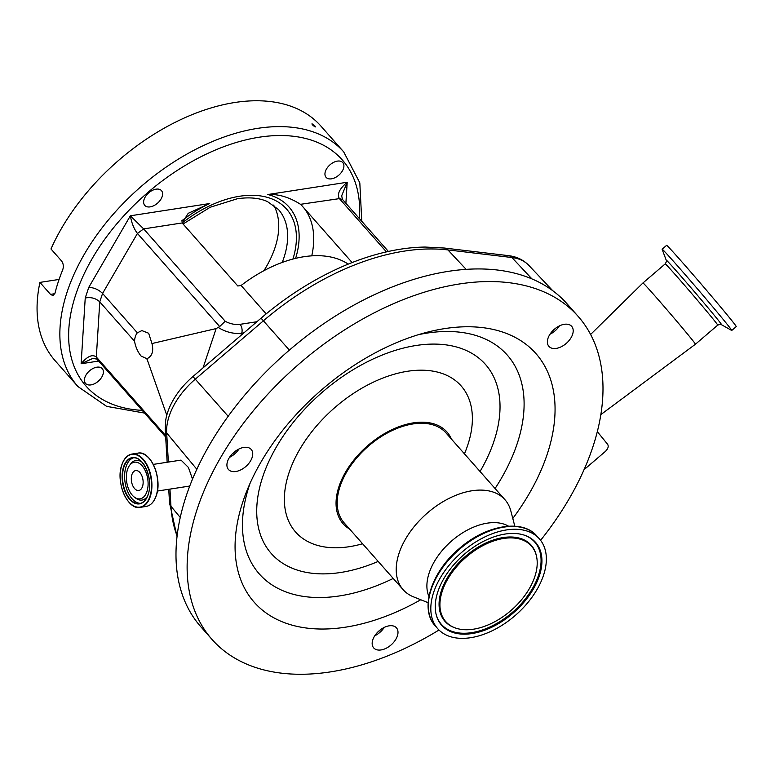 <?xml version="1.0" encoding="UTF-8"?>
<svg xmlns="http://www.w3.org/2000/svg" width="775" height="775" viewBox="0 0 775 775"><rect width="100%" height="100%" fill="white"/><g stroke="black" fill="none" stroke-linecap="round" stroke-linejoin="round"><path stroke-width="1.16" d="M540.582 540.33A244.144 148.965 138.6 0 0 578.082 316.307L566.951 303.703A244.144 148.965 138.6 0 0 289.84 349.709A244.144 148.965 138.6 0 0 200.919 626.878L212.05 639.482A244.144 148.965 138.6 0 0 438.989 630.027M578.082 316.307A244.144 148.965 138.6 0 0 300.981 362.322A244.144 148.965 138.6 0 0 212.05 639.482M192.549 479.212L188.412 467.441L181.03 460.108L153.266 464.399M695.446 344.216L695.446 344.216A40.339 0.785 -130.6 0 0 690.36 337.542A40.339 0.785 -130.6 0 0 661.308 303.228A40.339 0.785 -130.6 0 0 642.959 282.952L665.241 263.868A40.339 0.785 -130.6 0 1 683.589 284.144A40.339 0.785 -130.6 0 1 712.642 318.457A40.339 0.785 -130.6 0 1 717.727 325.132L695.446 344.216L600.799 414.635M379.237 630.705A15.171 9.252 138.6 0 0 373.715 647.929A15.171 9.252 138.6 0 0 390.929 645.071A15.171 9.252 138.6 0 0 396.451 627.847A15.171 9.252 138.6 0 0 379.237 630.705M384.264 627.401A15.171 9.252 -41.4 0 1 379.798 632.458A15.171 9.252 -41.4 0 1 374.78 635.771M233.982 452.28A15.171 9.252 138.6 0 0 228.46 469.495A15.171 9.252 138.6 0 0 245.675 466.637A15.171 9.252 138.6 0 0 251.197 449.423A15.171 9.252 138.6 0 0 233.982 452.28M239.01 448.967A15.171 9.252 -41.4 0 1 234.544 454.024A15.171 9.252 -41.4 0 1 229.526 457.337M554.445 329.172A15.171 9.252 138.6 0 0 548.923 346.386A15.171 9.252 138.6 0 0 566.128 343.528A15.171 9.252 138.6 0 0 571.659 326.314A15.171 9.252 138.6 0 0 554.445 329.172M559.463 325.858A15.171 9.252 -41.4 0 1 554.997 330.925A15.171 9.252 -41.4 0 1 549.979 334.228M512.798 518.485A187.879 114.632 138.6 0 0 547.189 370.886A187.879 114.632 138.6 0 0 426.483 332.397A187.879 114.632 138.6 0 0 322.662 388.953A187.879 114.632 138.6 0 0 246.789 491.05A187.879 114.632 138.6 0 0 270.029 615.592A187.879 114.632 138.6 0 0 420.757 599.753M666.219 260.168A42.567 0.823 -130.6 0 1 684.877 280.686A42.567 0.823 -130.6 0 1 716.236 317.702A42.567 0.823 -130.6 0 1 721.535 324.735L731.648 330.441A53.494 1.037 -130.6 0 0 731.736 330.46A53.494 1.037 -130.6 0 0 724.983 321.606A53.494 1.037 -130.6 0 0 686.456 276.103A53.494 1.037 -130.6 0 0 662.121 249.211A53.494 1.037 -130.6 0 0 662.131 249.298L666.219 260.168C666.936 260.168 666.616 261.398 665.241 263.868M377.406 632.448A12.739 7.769 138.6 0 0 380.632 629.6M232.151 454.014A12.739 7.769 138.6 0 0 235.377 451.166M552.614 330.906A12.739 7.769 138.6 0 0 555.84 328.058M731.736 330.46L736.25 326.595A53.494 1.037 -130.6 0 0 729.498 317.74A53.494 1.037 -130.6 0 0 690.971 272.238A53.494 1.037 -130.6 0 0 666.636 245.336L662.121 249.211M349.632 529.083A69.285 42.276 -41.4 0 1 368.367 445.102A69.285 42.276 -41.4 0 1 451.486 439.154M514.813 526.186L510.812 510.899A67.938 41.453 138.6 0 0 505 499.759L445.993 432.934A67.938 41.453 138.6 0 0 368.89 445.741A67.938 41.453 138.6 0 0 344.139 522.863L403.145 589.688A67.938 41.453 138.6 0 0 413.482 596.847L428.149 602.698M505 499.759A67.938 41.453 138.6 0 0 427.887 512.566A67.938 41.453 138.6 0 0 403.145 589.688M508.526 526.186A54.134 33.034 138.6 0 0 452.135 540.533A54.134 33.034 138.6 0 0 428.924 596.469M146.94 491.534A18.532 10.627 -98.8 0 0 143.646 467.79A18.532 10.627 -98.8 0 0 129.599 465.368A18.532 10.627 -98.8 0 0 127.507 469.524A18.532 10.627 -98.8 0 0 134.54 497.279A18.532 10.627 -98.8 0 0 146.94 491.534M131.934 474.532A10.085 5.783 -98.8 0 0 132.632 485.402A10.085 5.783 -98.8 0 0 138.764 490.488A10.085 5.783 -98.8 0 0 142.513 486.516A10.085 5.783 -98.8 0 0 141.815 475.656A10.085 5.783 -98.8 0 0 135.683 470.561A10.085 5.783 -98.8 0 0 131.934 474.532M514.726 615.922A67.832 41.385 138.6 0 0 539.429 538.916A67.832 41.385 138.6 0 0 462.442 551.703A67.832 41.385 138.6 0 0 437.739 628.709A67.832 41.385 138.6 0 0 514.726 615.922M464.448 554.164A62.63 38.207 138.6 0 0 436.025 613.955A62.63 38.207 138.6 0 0 512.721 613.461A62.63 38.207 138.6 0 0 525.004 535.389A62.63 38.207 138.6 0 0 464.448 554.164M510.589 610.845A57.108 34.846 138.6 0 0 536.513 556.324A57.108 34.846 138.6 0 0 466.569 556.779A57.108 34.846 138.6 0 0 455.361 627.973A57.108 34.846 138.6 0 0 510.589 610.845M266.164 313.885L241.093 285.491A107.744 65.739 -41.4 0 1 303.877 256.728A107.744 65.739 -41.4 0 1 348.207 264.11M137.34 332.814A14.328 8.225 -98.8 0 0 134.53 341.252C135.635 347.132 137.814 352.063 141.079 356.025L146.911 358.728C152.132 356.345 153.818 351.278 151.958 343.538L148.655 333.24L141.883 330.596L137.34 332.814L102.571 293.434C98.687 289.647 94.095 287.622 88.776 287.351L130.355 215.799L143.666 228.906L137.437 233.43C133.988 228.945 131.634 223.064 130.355 215.799L209.705 203.525A99.781 60.876 138.6 0 0 181.563 220.982M90.946 384.904A11.15 6.801 -41.4 0 1 85.541 383.422A11.15 6.801 -41.4 0 1 86.616 374.054A11.15 6.801 -41.4 0 1 96.846 367.185A11.15 6.801 -41.4 0 1 102.252 368.668A11.15 6.801 -41.4 0 1 101.176 378.035A11.15 6.801 -41.4 0 1 90.946 384.904M150.176 206.877A11.15 6.801 -41.4 0 1 144.76 205.394A11.15 6.801 -41.4 0 1 145.836 196.027A11.15 6.801 -41.4 0 1 156.066 189.158A11.15 6.801 -41.4 0 1 161.471 190.64A11.15 6.801 -41.4 0 1 160.396 200.008A11.15 6.801 -41.4 0 1 150.176 206.877M331.487 178.831A11.15 6.801 -41.4 0 1 326.081 177.349A11.15 6.801 -41.4 0 1 327.147 167.972A11.15 6.801 -41.4 0 1 337.377 161.113A11.15 6.801 -41.4 0 1 342.782 162.595A11.15 6.801 -41.4 0 1 341.717 171.963A11.15 6.801 -41.4 0 1 331.487 178.831M39.922 282.4L50.491 294.374L53 295.633L54.986 293.183A177.272 108.161 -41.4 0 1 62.697 269.874C63.812 266.532 63.424 263.558 61.554 260.952L50.976 248.969A177.272 108.161 -41.4 0 1 234.864 102.494A177.272 108.161 -41.4 0 1 320.889 126.054L343.713 151.9A177.272 108.161 -41.4 0 0 257.688 128.35A177.272 108.161 -41.4 0 0 95.005 237.518A177.272 108.161 -41.4 0 0 77.936 386.551L55.122 360.704A177.272 108.161 -41.4 0 1 39.922 282.4L59.084 279.436M312.364 124.746C311.676 123.399 312.558 123.845 314.999 126.083C315.696 127.4 314.815 126.955 312.364 124.746L311.908 123.913M314.999 126.083L315.454 126.906M263.917 270.688A90.229 55.054 138.6 0 0 273.604 205.094M98.638 361.053L81.133 363.756C87.323 356.258 92.39 354.01 96.323 357.013L96.962 359.154L92.932 358.36L81.133 363.756L85.231 298.007C90.995 296.932 95.838 298.22 99.762 301.872L134.53 341.252M146.272 358.912L146.911 358.728L166.79 415.226M151.958 343.538L216.138 328.581L219.683 326.575L137.437 233.43L102.571 293.434L99.762 301.872L96.323 357.013L165.588 435.463M295.614 258.366A99.781 60.876 138.6 0 0 267.84 194.525L347.2 182.251L341.668 195.833L342.502 199.466L339.411 198.623C336.863 194.215 339.46 188.761 347.2 182.251L345.882 203.302M241.093 285.491L237.809 285.994L182.144 222.948L188.228 213.309L209.705 203.525M182.144 222.948L143.666 228.906L225.186 321.247L219.683 326.575M267.84 194.525C278.506 193.915 289.54 197.267 300.923 204.581L352.112 262.551M300.661 204.29L339.411 198.623L386.425 251.875M597.283 431.597L607.658 444.346C608.83 446.429 608.036 448.812 605.285 451.505L583.982 469.747M444.385 248.039L508.371 255.634C516.596 256.583 523.454 259.867 528.938 265.476A61.622 37.597 138.6 0 0 511.907 257.523L447.911 249.918A216.981 132.389 138.6 0 0 263.432 320.792L195.329 379.14A61.622 37.597 138.6 0 0 166.664 432.944A10.618 7.585 176.6 0 1 165.24 429.495L165.588 421.125A59.501 36.309 -41.4 0 1 192.946 376.524L261.049 318.176A214.859 131.101 -41.4 0 1 425.223 247.051L444.385 248.039A10.618 7.382 96.8 0 1 447.911 249.918L466.066 269.293M250.063 483.319A165.366 100.895 138.6 0 0 393.216 578.45M156.24 495.661A26.776 15.364 -98.8 0 0 145.981 455.477M480.045 471.5A142.852 87.158 138.6 0 0 469.03 351.802A142.852 87.158 138.6 0 0 323.32 391.356A142.852 87.158 138.6 0 0 260.051 533.558A142.852 87.158 138.6 0 0 378.19 561.42M156.124 495.806A26.96 15.471 -98.8 0 0 154.254 466.763A26.96 15.471 -98.8 0 0 137.863 453.142C150.534 450.023 162.75 478.621 156.24 495.729C154.051 502.006 150.67 505.571 146.107 506.433A26.96 15.471 -98.8 0 0 156.124 495.806M128.253 501.28A26.96 15.471 -98.8 0 0 140.217 507.344A26.96 15.471 -98.8 0 0 150.224 496.717A26.96 15.471 -98.8 0 0 148.364 467.674A26.96 15.471 -98.8 0 0 131.973 454.053A26.96 15.471 -98.8 0 0 122.402 463.45M464.438 453.821A110.399 67.357 138.6 0 0 442.951 373.763A110.399 67.357 138.6 0 0 335.827 406.72A110.399 67.357 138.6 0 0 285.433 510.764A110.399 67.357 138.6 0 0 362.584 543.75M149.866 496.581A26.689 15.306 -98.8 0 0 142.92 459.527A26.689 15.306 -98.8 0 0 121.878 464.884A26.689 15.306 -98.8 0 0 128.815 501.938A26.689 15.306 -98.8 0 0 149.866 496.581M148.151 494.644A23.415 13.437 -98.8 0 0 142.057 462.123A23.415 13.437 -98.8 0 0 123.583 466.831A23.415 13.437 -98.8 0 0 129.677 499.342A23.415 13.437 -98.8 0 0 148.151 494.644M142.687 462.869A23.143 13.282 -98.8 0 0 132.554 457.831A23.143 13.282 -98.8 0 0 123.952 466.957A23.143 13.282 -98.8 0 0 125.55 491.883A23.143 13.282 -98.8 0 0 139.626 503.566A23.143 13.282 -98.8 0 0 147.763 495.7M133.61 457.744A23.143 13.282 -98.8 0 0 126.063 466.627A23.143 13.282 -98.8 0 0 127.323 490.74A23.143 13.282 -98.8 0 0 140.662 503.333M134.54 497.279L136.08 498.383A20.053 11.509 -98.8 0 0 147.337 496.513M142.038 462.229A20.053 11.509 -98.8 0 0 130.733 463.847L129.599 465.368M435.24 625.88C419.178 608.888 431.384 571.747 459.498 548.39C486.032 524.995 522.505 518.669 536.93 536.097A67.832 41.385 138.6 0 0 459.943 548.874A67.832 41.385 138.6 0 0 435.24 625.88L437.739 628.709M435.938 613.567A62.223 37.965 138.6 0 0 512.052 612.686A62.223 37.965 138.6 0 0 524.636 535.263M536.513 556.324L536.339 555.549A57.515 35.088 138.6 0 0 465.901 556.004A57.515 35.088 138.6 0 0 454.615 627.702L455.361 627.973M282.216 262.434A90.229 55.054 138.6 0 0 278.457 209.502L267.423 201.558C259.296 197.945 249.269 197.005 237.334 198.749L210.161 207.274L183.055 223.985M182.173 222.987A96.594 58.939 -41.4 0 1 239.698 196.24A96.594 58.939 -41.4 0 1 292.95 259.034M359.377 218.579A170.897 104.276 138.6 0 0 259.344 137.194A170.897 104.276 138.6 0 0 81.094 280.618A170.897 104.276 138.6 0 0 142.174 410.353M50.491 294.374L54.831 293.706M85.231 298.007L88.776 287.351M203.069 367.854L216.138 328.581M240.977 335.381L241.703 333.182A21.225 11.596 -161.6 0 1 218.618 327.641M225.186 321.247A14.861 8.118 18.4 0 0 240.047 324.338A6.365 3.652 81.2 0 1 241.703 333.182L243.941 332.843M303.945 208A110.399 67.357 -41.4 0 1 311.763 255.857M240.047 324.338L256.903 321.732M153.14 501.754A26.776 15.364 -98.8 0 0 156.201 495.777M495.07 488.521A165.366 100.895 138.6 0 0 418.403 334.684M508.371 255.634A10.618 7.382 96.8 0 1 511.907 257.523L531.853 278.826M261.049 318.176L289.366 350.116M192.946 376.524L228.199 416.311M168.369 462.065L166.664 432.944L196.879 469.321M169.948 489.103L170.955 506.288L180.313 517.545M177.078 536.765L169.531 502.83A10.618 7.585 176.6 0 0 170.955 506.288A207.051 126.325 138.6 0 0 177.155 536.116M137.863 453.142L131.973 454.053C127.4 454.915 124.019 458.49 121.84 464.767C115.32 481.866 127.546 510.463 140.217 507.344L146.107 506.433M132.554 457.831C143.007 455.041 153.789 479.783 148.112 494.518C146.213 499.875 143.385 502.897 139.626 503.566M536.93 536.097L539.429 538.916M361.78 221.311L359.813 182.822L343.713 151.9M144.586 413.085L106.63 406.362L77.936 386.551M96.962 359.154L165.676 436.974M342.502 199.466L388.382 251.439M721.535 324.735C721.641 324.018 720.372 324.153 717.727 325.132M590.589 334.48L642.959 282.952M189.836 486.032L157.393 491.05M528.938 265.476L552.662 290.615M169.531 502.83L168.737 489.287M167.158 462.258L165.24 429.495"/></g></svg>
